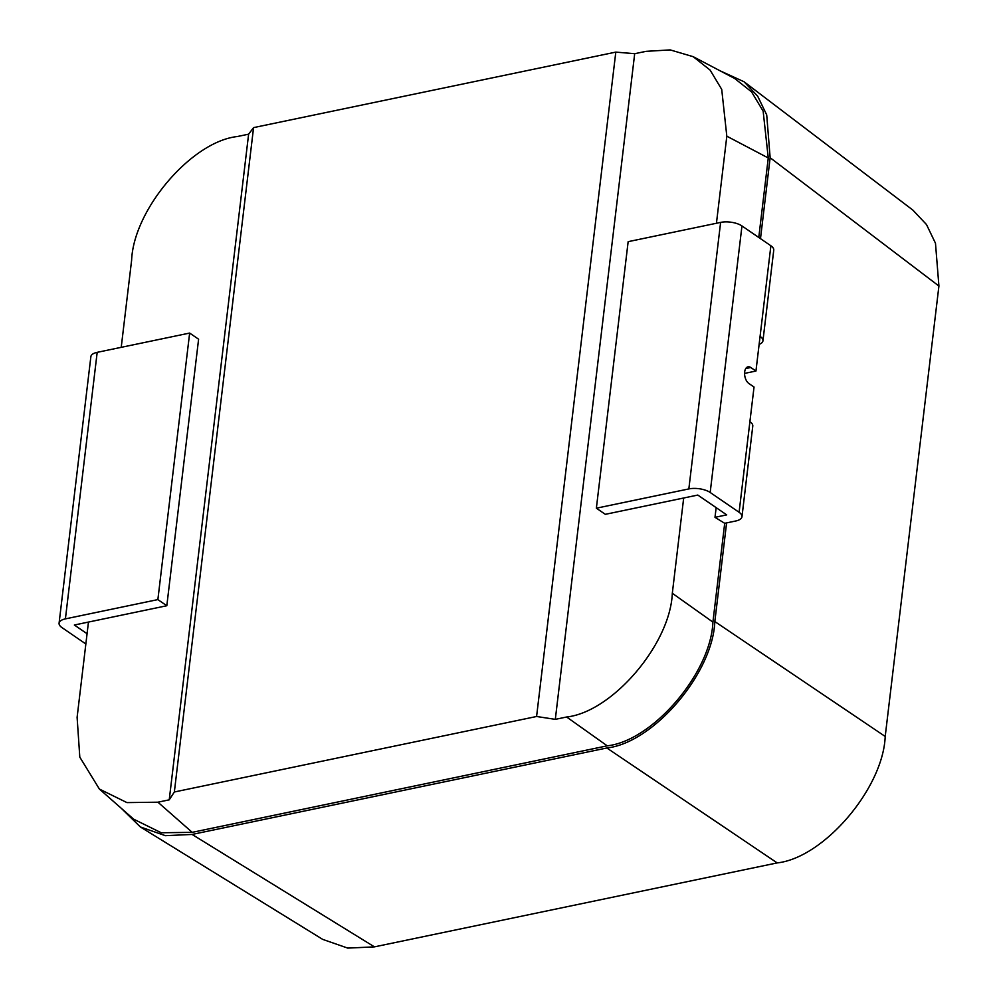 <?xml version="1.0" encoding="UTF-8"?>
<svg xmlns="http://www.w3.org/2000/svg" width="998" height="998" viewBox="0 0 998 998"><rect width="100%" height="100%" fill="white"/><g stroke="black" fill="none" stroke-linecap="round" stroke-linejoin="round"><path stroke-width="1.5" d="M938.918 286.027L770.144 157.734L766.714 114.92L757.719 96.257L744.071 81.774L912.846 210.079L926.493 224.55L935.475 243.225L938.918 286.027L885.201 736.462C883.168 788.32 823.787 857.843 777.192 862.908L374.437 946.865L347.741 948.1L322.691 939.38L140.356 826.955L165.406 835.675L192.103 834.44L374.437 946.865M716.439 223.265L726.818 136.19L721.716 89.383L710.127 70.11L693.198 56.686L670.169 49.9L646.005 51.347L634.691 53.705L555.312 719.358L566.627 717.001C612.285 712.011 670.307 644.097 672.315 593.274L712.909 622.103L724.698 523.301L726.594 522.902L714.83 621.554L885.201 736.462M712.909 622.103C710.9 672.926 652.879 740.84 607.221 745.83L192.215 832.344L161.252 832.756L133.682 819.196L99.388 789.056L126.958 802.604L157.921 802.192L169.236 799.835L174.351 791.988L536.587 716.489L555.312 719.358M121.394 808.405L140.356 826.955M777.192 862.908L606.834 747.989L192.103 834.44M606.834 747.989C653.428 742.924 712.809 673.413 714.83 621.554M693.198 56.686L734.628 78.455L751.569 91.878L763.146 111.152L768.26 157.971L758.779 237.474M770.144 157.734L760.488 238.647M744.071 81.774L720.045 70.796M724.698 523.301L714.992 517.326L716.152 507.645M672.315 593.274L683.68 498.002L605.324 514.332L596.367 508.194L628.154 241.666L720.618 222.392L688.845 488.92L596.367 508.194M87.076 633.73L74.351 625.01L88.46 622.066L77.108 717.35L79.803 757.133L99.388 789.056M634.691 53.705L615.803 52.108L253.567 127.619L248.614 134.181L237.299 136.539C191.628 141.529 133.62 209.443 131.611 260.266L121.22 347.341M88.46 622.066L166.816 605.736L198.602 339.208L189.645 333.07L157.871 599.598L166.816 605.736M248.614 134.181L169.236 799.835M536.587 716.489L615.803 52.108M253.567 127.619L174.351 791.988M85.853 643.972L61.963 627.592A15.382 6.45 -173.2 0 1 59.082 623.189L90.868 356.66A15.382 6.45 6.8 0 1 97.18 352.344L189.645 333.07M97.18 352.344L65.406 618.872L157.871 599.598M65.406 618.872A15.382 6.45 -173.2 0 0 59.082 623.189M726.594 522.902L735.651 521.018A15.382 6.45 6.8 0 0 741.976 516.702L752.779 426.084A15.382 6.45 -173.2 0 0 749.897 421.68L754.039 387.024L748.874 383.494A8.87 5.04 -101.8 0 1 744.595 374.188A8.87 5.04 -101.8 0 1 748.013 366.815A8.87 5.04 -101.8 0 1 750.783 367.501L755.948 371.044L760.077 336.388A15.382 6.45 6.8 0 1 762.946 340.792A15.382 6.45 6.8 0 1 759.116 344.397M714.992 517.326L726.706 514.881L697.789 495.058L683.68 498.002M762.946 340.792L773.749 250.174A15.382 6.45 -173.2 0 0 770.88 245.77L741.963 225.947A15.382 6.45 -173.2 0 0 720.618 222.392M749.897 421.68L739.094 512.298L710.177 492.476L741.963 225.947M739.094 512.298A15.382 6.45 6.8 0 1 741.976 516.702M688.845 488.92A15.382 6.45 6.8 0 1 710.177 492.476M755.948 371.044L744.57 373.402M768.26 157.971L726.818 136.19M607.221 745.83L566.627 717.001M157.921 802.192L192.215 832.344M770.88 245.77L760.077 336.388M750.783 367.501L745.755 368.549"/></g></svg>
